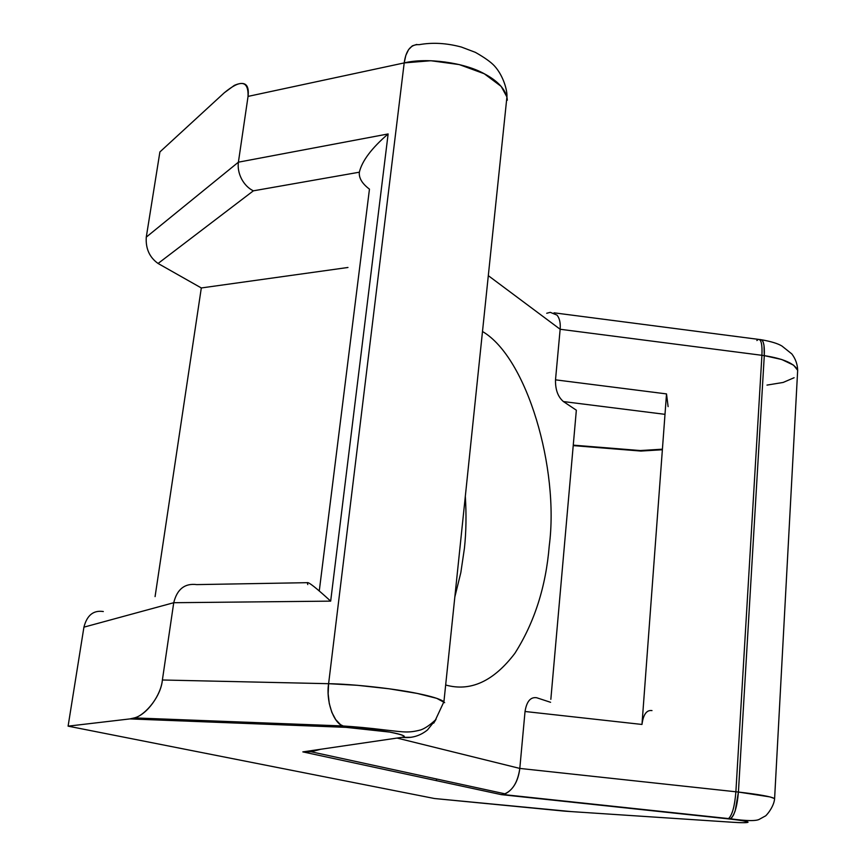 <?xml version="1.0" encoding="UTF-8"?>
<svg xmlns="http://www.w3.org/2000/svg" width="866" height="866" viewBox="0 0 866 866"><rect width="100%" height="100%" fill="white"/><g stroke="black" fill="none" stroke-linecap="round" stroke-linejoin="round"><path stroke-width="1.3" d="M465.323 496.337C466.46 514.729 466.168 532.016 464.436 548.232L460.831 572.61L454.834 596.977L460.831 572.61L464.436 548.232C466.168 532.016 466.46 514.729 465.323 496.337M445.665 685.006C470.465 691.923 493.523 681.38 514.848 653.365C534.463 622.502 545.937 586.639 549.26 545.753C559.371 468.885 527.113 357.55 482.492 331.505C527.113 357.55 559.371 468.885 549.26 545.753C545.937 586.639 534.463 622.502 514.848 653.365C493.523 681.38 470.465 691.923 445.665 685.006M571.463 811.615L434.461 798.517L68.1 726.152L434.461 798.517L564.816 811.171L732.138 822.235C742.508 822.873 747.823 822.841 748.072 822.137C746.925 821.314 740.809 820.264 729.724 819.019L501.36 794.642L302.829 751.883L402.03 737.334C406.695 736.284 402.582 734.53 389.7 732.084L345.989 727.353L129.9 718.91L68.1 726.152L83.926 627.157C86.99 615.239 93.452 610.032 103.325 611.537C93.452 610.032 86.99 615.239 83.926 627.157L173.73 602.714L83.926 627.157L68.1 726.152L129.9 718.91C142.587 719.018 160.935 697.595 162.386 679.994L173.73 602.714C177.108 589.129 184.794 583.089 196.777 584.604L307.268 582.677C308.458 581.8 316.263 587.949 330.671 601.134L173.73 602.714L162.386 679.994C160.968 695.16 146.809 714.786 134.371 717.903L129.9 718.91L345.989 727.353L342.438 725.935C332.652 721.573 325.973 699.825 328.604 683.696L162.386 679.994L328.604 683.696L404.195 62.915L248.055 96.397L238.399 162.18L388.13 133.949L330.671 601.134C316.263 587.949 308.458 581.8 307.268 582.677L307.787 584.561M196.777 584.604C184.794 583.089 177.108 589.129 173.73 602.714L330.671 601.134L388.13 133.949L238.399 162.18L146.278 237.122C145.542 248.542 149.472 257.332 158.067 263.47L201.313 287.956L347.98 267.475L201.313 287.956L155.079 596.62L201.313 287.956L158.067 263.47C149.472 257.332 145.542 248.542 146.278 237.122L159.896 151.951L146.278 237.122L238.399 162.18L248.055 96.397L404.195 62.915C405.992 50.152 411.004 44.069 419.22 44.664C432.48 42.261 446.553 43.062 461.437 47.067L475.347 52.339C484.505 57.524 490.86 62.038 494.399 65.87C503.287 75.504 507.519 90.692 506.924 96.97C504.434 88.126 496.878 80.386 484.256 73.751C464.447 62.536 426.494 57.373 404.195 62.915L328.604 683.696L328.16 693.753L329.275 703.549L331.84 712.361L335.683 719.57L340.522 724.68L345.989 727.353C357.658 727.743 372.228 729.313 389.7 732.084C403.296 734.888 407.41 736.641 402.03 737.334L411.09 737.302M433.693 723.153L436.085 719.213L427.479 729.951C420.01 735.981 411.523 738.438 402.03 737.334L302.829 751.883L501.36 794.642L505.214 793.884C513.365 789.521 518.225 781.035 519.806 768.423L397.093 738.07L519.806 768.423C517.716 782.853 512.098 791.546 502.951 794.512L730.439 818.792C734.574 815.328 737.237 806.408 738.417 792.054L735.883 791.784C734.725 806.159 732.279 815.09 728.544 818.587L727.895 818.825L728.544 818.587C732.279 815.09 734.725 806.159 735.883 791.784L519.806 768.423L525.034 711.495C526.658 701.417 530.533 696.838 536.649 697.736L550.581 702.304L536.649 697.736C530.533 696.838 526.658 701.417 525.034 711.495L519.806 768.423L738.417 792.054L735.212 810.749L733.48 815.079L731.608 817.894L729.724 819.019C739.412 820.037 745.529 821.087 748.072 822.137C746.589 822.841 741.274 822.862 732.138 822.235L564.816 811.171M444.659 702.662L436.745 698.332L417.141 693.406L389.018 688.773L357.506 685.309L328.604 683.696C352.419 684.01 394.485 688.632 417.141 693.406C431.528 696.307 440.458 699.089 443.922 701.731L435.436 719.96C429.915 725.102 425.022 728.414 420.779 729.908C408.849 733.015 404.628 732.171 387.319 730.233C366.264 727.667 355.774 726.823 342.438 725.935L134.371 717.903M320.604 749.274L311.1 751.764L302.829 751.883L311.576 751.699L320.604 749.274M436.323 780.634L436.496 778.967M733.372 822.31L732.138 822.235L733.372 822.31M774.529 799.48L774.605 798.582L770.036 796.926L738.417 792.054L764.288 355.634L761.918 355.309L735.883 791.784L761.918 355.309L560.15 329.264L488.305 275.659L560.15 329.264L555.507 379.838L560.15 329.264L761.918 355.309C762.405 344.549 761.203 339.234 758.313 339.353C761.203 339.234 762.405 344.549 761.918 355.309L764.288 355.634L738.417 792.054C759.006 794.414 771.076 796.59 774.605 798.582L774.529 799.48M224.337 92.738L234.35 85.366C244.905 80.765 249.473 84.446 248.055 96.397C248.574 80.473 240.672 79.25 224.337 92.738L159.896 151.951L224.337 92.738M505.831 107.46L506.924 96.97L507.346 100.185M388.13 133.949C371.622 148.173 362.031 160.924 359.358 172.193C362.031 160.924 371.622 148.173 388.13 133.949M238.399 162.18C237.674 167.755 238.735 173.352 241.582 178.959C244.569 184.49 248.499 188.452 253.359 190.834L359.358 172.193L253.359 190.834C248.499 188.452 244.569 184.49 241.582 178.959C238.735 173.352 237.674 167.755 238.399 162.18M573.26 445.146L640.299 450.547L662.414 449.183L640.299 450.547L573.26 445.146M665.001 414.338L563.409 401.564L576.345 410.203L550.841 699.317L576.345 410.203L563.409 401.564C557.91 396.834 555.279 389.592 555.507 379.838L666.517 393.911L641.977 724.452L525.034 711.495L641.977 724.452L666.517 393.911L668.108 406.619L666.517 393.911L555.507 379.838C555.279 389.592 557.91 396.834 563.409 401.564L665.001 414.338M641.738 451.013L640.299 450.547L641.738 451.013M158.067 263.47L253.359 190.834L158.067 263.47M319.262 591.023L369.457 189.156C362.107 183.614 358.74 177.963 359.358 172.193M797.489 373.831L797.673 370.302C794.62 363.547 783.492 358.654 764.288 355.634L781.727 359.498L793.592 365.181L797.673 370.302L797.489 373.831M416.741 44.447L412.324 45.855L408.6 49.589L405.818 55.413L404.195 62.915L430.835 60.728L459.305 64.593L484.256 73.751L501.176 86.405L506.924 96.97L443.922 701.731M651.99 710.596C646.664 709.784 643.33 714.407 641.977 724.452C643.33 714.407 646.664 709.784 651.99 710.596M546.727 313.275L550.267 312.334L557.044 315.137C559.609 318.331 560.648 323.04 560.15 329.264C560.648 323.04 559.609 318.331 557.044 315.137M760.326 339.548L761.885 339.927L763.141 341.897L763.996 345.339L764.288 355.634C764.743 344.885 763.379 339.548 760.175 339.591L759.72 339.537M794.111 377.728L783.156 382.447L766.984 385.099M756.873 340.544L758.313 339.353L554.056 312.821M502.951 794.512L730.439 818.792C746.817 821.055 756.559 821.174 759.644 819.139L765.014 816.173C765.631 816.627 774.074 806.993 774.605 798.582L797.673 370.302C797.499 364.326 795.562 358.881 791.86 353.967L781.987 346.064C778.025 343.596 771.27 341.518 761.734 339.808M311.1 751.764L505.214 793.884M573.216 445.611L640.764 451.045M640.797 451.067L662.371 449.746"/></g></svg>
